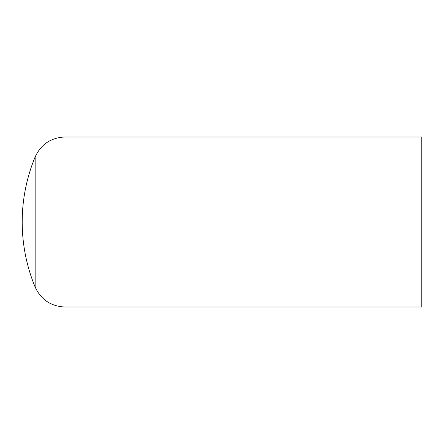 <?xml version="1.0" encoding="UTF-8"?>
<svg xmlns="http://www.w3.org/2000/svg" width="444" height="444" viewBox="0 0 444 444"><rect width="100%" height="100%" fill="white"/><g stroke="black" fill="none" stroke-linecap="round" stroke-linejoin="round"><path stroke-width="0.67" d="M35.148 222L35.148 156.921A170.041 170.041 0 0 0 35.148 287.079L35.148 222M35.148 287.079C41.076 299.733 51.027 306.382 64.996 307.02L421.8 307.02L421.8 136.98L64.996 136.98C51.032 137.618 41.081 144.261 35.148 156.921M64.996 307.02L64.996 136.98"/></g></svg>

